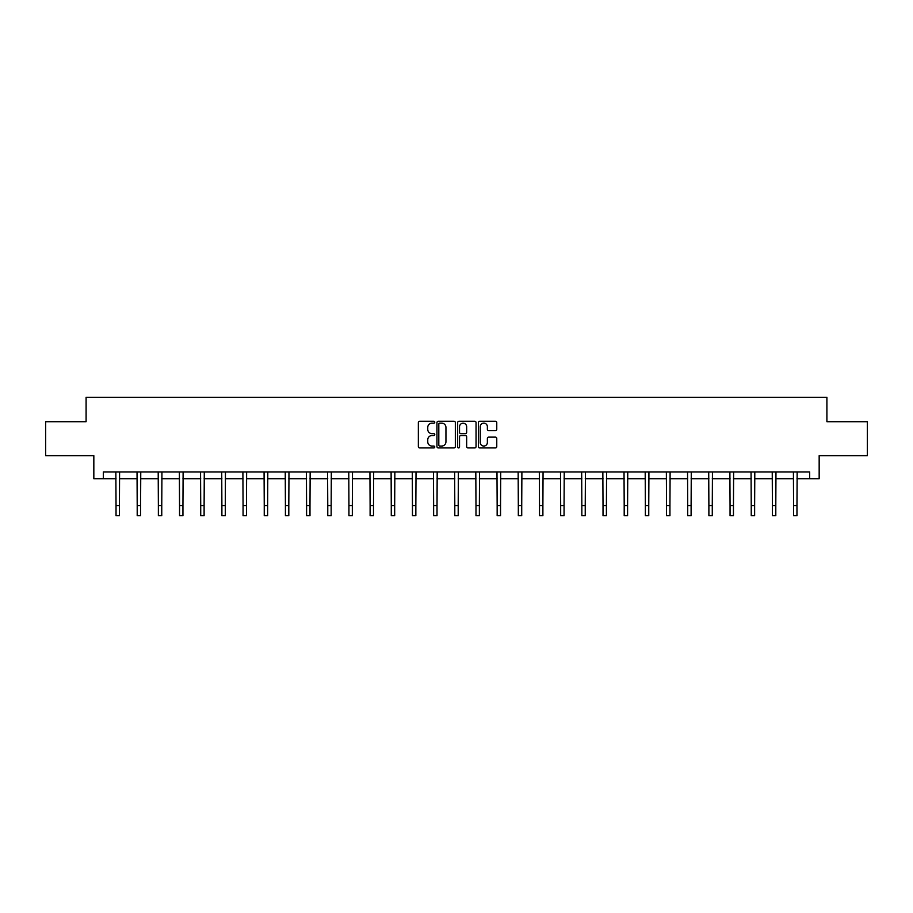 <?xml version="1.0" encoding="UTF-8"?>
<svg xmlns="http://www.w3.org/2000/svg" width="913" height="913" viewBox="0 0 913 913"><rect width="100%" height="100%" fill="white"/><g stroke="black" fill="none" stroke-linecap="round" stroke-linejoin="round"><path stroke-width="1.37" d="M434.782 422.205A0.936 0.936 0 0 0 433.846 421.281L419.695 421.281A1.335 1.335 0 0 0 418.359 422.605L418.359 446.594A1.335 1.335 0 0 0 419.695 447.918L433.846 447.918A0.936 0.936 0 0 0 434.782 446.993A0.936 0.936 0 0 0 433.846 446.058L432.02 446.058A4.268 4.268 0 0 1 427.752 441.789L427.752 439.792A4.268 4.268 0 0 1 432.02 435.535L433.846 435.535A0.936 0.936 0 0 0 434.782 434.599A0.936 0.936 0 0 0 433.846 433.664L432.02 433.664A4.268 4.268 0 0 1 427.752 429.407L427.752 427.41A4.268 4.268 0 0 1 432.02 423.141L433.846 423.141A0.936 0.936 0 0 0 434.782 422.205M495.439 430.674A1.335 1.335 0 0 0 496.763 429.338L496.763 422.605A1.335 1.335 0 0 0 495.439 421.281L479.713 421.281A1.335 1.335 0 0 0 478.378 422.605L478.378 446.594A1.335 1.335 0 0 0 479.713 447.918L495.439 447.918A1.335 1.335 0 0 0 496.763 446.594L496.763 438.468A1.335 1.335 0 0 0 495.439 437.133L488.706 437.133A1.335 1.335 0 0 0 487.371 438.468L487.371 442.497A3.561 3.561 0 0 1 483.81 446.058A3.561 3.561 0 0 1 480.249 442.497L480.249 426.702A3.561 3.561 0 0 1 483.81 423.141A3.561 3.561 0 0 1 487.371 426.702L487.371 429.338A1.335 1.335 0 0 0 488.706 430.674L495.439 430.674M103.34 478.709L103.34 471.93L809.66 471.93L809.66 478.709L819.166 478.709L819.166 455.633L867.35 455.633L867.35 421.703L826.904 421.703L826.904 397.281L86.096 397.281L86.096 421.703L45.65 421.703L45.65 455.633L93.834 455.633L93.834 478.709L116.031 478.709M455.336 422.605A1.335 1.335 0 0 0 454.001 421.281L438.286 421.281A1.335 1.335 0 0 0 436.95 422.605L436.95 446.594A1.335 1.335 0 0 0 438.286 447.918L454.001 447.918A1.335 1.335 0 0 0 455.336 446.594L455.336 422.605M458.999 421.281L474.714 421.281A1.335 1.335 0 0 1 476.05 422.605L476.05 446.594A1.335 1.335 0 0 1 474.714 447.918L467.992 447.918A1.335 1.335 0 0 1 466.657 446.594L466.657 436.871A1.335 1.335 0 0 0 465.322 435.535L460.86 435.535A1.335 1.335 0 0 0 459.536 436.871L459.536 446.993A0.936 0.936 0 0 1 458.6 447.918A0.936 0.936 0 0 1 457.664 446.993L457.664 422.605A1.335 1.335 0 0 1 458.999 421.281M119.42 478.709L137.201 478.709M140.591 478.709L158.371 478.709M161.761 478.709L179.541 478.709M182.942 478.709L200.723 478.709M204.113 478.709L221.893 478.709M225.283 478.709L243.063 478.709M246.464 478.709L264.245 478.709M267.635 478.709L285.415 478.709M288.805 478.709L306.585 478.709M309.986 478.709L327.767 478.709M331.157 478.709L348.937 478.709M352.327 478.709L370.107 478.709M373.497 478.709L391.278 478.709M394.678 478.709L412.459 478.709M415.849 478.709L433.629 478.709M437.019 478.709L454.8 478.709M458.2 478.709L475.981 478.709M479.371 478.709L497.151 478.709M500.541 478.709L518.322 478.709M521.722 478.709L539.503 478.709M542.893 478.709L560.673 478.709M564.063 478.709L581.843 478.709M585.233 478.709L603.014 478.709M606.415 478.709L624.195 478.709M627.585 478.709L645.365 478.709M648.755 478.709L666.536 478.709M669.937 478.709L687.717 478.709M691.107 478.709L708.887 478.709M712.277 478.709L730.058 478.709M733.459 478.709L751.239 478.709M754.629 478.709L772.409 478.709M775.799 478.709L793.58 478.709M796.969 478.709L809.66 478.709M439.746 423.141A0.936 0.936 0 0 0 438.811 424.077L438.811 445.122A0.936 0.936 0 0 0 439.746 446.058L441.675 446.058A4.268 4.268 0 0 0 445.943 441.789L445.943 427.41A4.268 4.268 0 0 0 441.675 423.141L439.746 423.141M466.657 426.77A3.561 3.561 0 0 0 463.096 423.21A3.561 3.561 0 0 0 459.536 426.77L459.536 432.34A1.335 1.335 0 0 0 460.86 433.664L465.322 433.664A1.335 1.335 0 0 0 466.657 432.34L466.657 426.77M115.848 471.93L116.031 505.551L119.42 505.551L119.592 471.93M116.031 505.551L116.031 515.719L119.42 515.719L119.42 505.551M137.03 471.93L137.201 505.551L140.591 505.551L140.762 471.93M137.201 505.551L137.201 515.719L140.591 515.719L140.591 505.551M158.2 471.93L158.371 505.551L161.761 505.551L161.943 471.93M158.371 505.551L158.371 515.719L161.761 515.719L161.761 505.551M179.37 471.93L179.541 505.551L182.942 505.551L183.114 471.93M179.541 505.551L179.541 515.719L182.942 515.719L182.942 505.551M200.552 471.93L200.723 505.551L204.113 505.551L204.284 471.93M200.723 505.551L200.723 515.719L204.113 515.719L204.113 505.551M221.722 471.93L221.893 505.551L225.283 505.551L225.454 471.93M221.893 505.551L221.893 515.719L225.283 515.719L225.283 505.551M242.892 471.93L243.063 505.551L246.464 505.551L246.636 471.93M243.063 505.551L243.063 515.719L246.464 515.719L246.464 505.551M264.074 471.93L264.245 505.551L267.635 505.551L267.806 471.93M264.245 505.551L264.245 515.719L267.635 515.719L267.635 505.551M285.244 471.93L285.415 505.551L288.805 505.551L288.976 471.93M285.415 505.551L285.415 515.719L288.805 515.719L288.805 505.551M306.414 471.93L306.585 505.551L309.986 505.551L310.158 471.93M306.585 505.551L306.585 515.719L309.986 515.719L309.986 505.551M327.584 471.93L327.767 505.551L331.157 505.551L331.328 471.93M327.767 505.551L327.767 515.719L331.157 515.719L331.157 505.551M348.766 471.93L348.937 505.551L352.327 505.551L352.498 471.93M348.937 505.551L348.937 515.719L352.327 515.719L352.327 505.551M369.936 471.93L370.107 505.551L373.497 505.551L373.679 471.93M370.107 505.551L370.107 515.719L373.497 515.719L373.497 505.551M391.106 471.93L391.278 505.551L394.678 505.551L394.85 471.93M391.278 505.551L391.278 515.719L394.678 515.719L394.678 505.551M412.288 471.93L412.459 505.551L415.849 505.551L416.02 471.93M412.459 505.551L412.459 515.719L415.849 515.719L415.849 505.551M433.458 471.93L433.629 505.551L437.019 505.551L437.19 471.93M433.629 505.551L433.629 515.719L437.019 515.719L437.019 505.551M454.628 471.93L454.8 505.551L458.2 505.551L458.372 471.93M454.8 505.551L454.8 515.719L458.2 515.719L458.2 505.551M475.81 471.93L475.981 505.551L479.371 505.551L479.542 471.93M475.981 505.551L475.981 515.719L479.371 515.719L479.371 505.551M496.98 471.93L497.151 505.551L500.541 505.551L500.712 471.93M497.151 505.551L497.151 515.719L500.541 515.719L500.541 505.551M518.15 471.93L518.322 505.551L521.722 505.551L521.894 471.93M518.322 505.551L518.322 515.719L521.722 515.719L521.722 505.551M539.321 471.93L539.503 505.551L542.893 505.551L543.064 471.93M539.503 505.551L539.503 515.719L542.893 515.719L542.893 505.551M560.502 471.93L560.673 505.551L564.063 505.551L564.234 471.93M560.673 505.551L560.673 515.719L564.063 515.719L564.063 505.551M581.672 471.93L581.843 505.551L585.233 505.551L585.416 471.93M581.843 505.551L581.843 515.719L585.233 515.719L585.233 505.551M602.842 471.93L603.014 505.551L606.415 505.551L606.586 471.93M603.014 505.551L603.014 515.719L606.415 515.719L606.415 505.551M624.024 471.93L624.195 505.551L627.585 505.551L627.756 471.93M624.195 505.551L624.195 515.719L627.585 515.719L627.585 505.551M645.194 471.93L645.365 505.551L648.755 505.551L648.926 471.93M645.365 505.551L645.365 515.719L648.755 515.719L648.755 505.551M666.364 471.93L666.536 505.551L669.937 505.551L670.108 471.93M666.536 505.551L666.536 515.719L669.937 515.719L669.937 505.551M687.546 471.93L687.717 505.551L691.107 505.551L691.278 471.93M687.717 505.551L687.717 515.719L691.107 515.719L691.107 505.551M708.716 471.93L708.887 505.551L712.277 505.551L712.448 471.93M708.887 505.551L708.887 515.719L712.277 515.719L712.277 505.551M729.886 471.93L730.058 505.551L733.459 505.551L733.63 471.93M730.058 505.551L730.058 515.719L733.459 515.719L733.459 505.551M751.057 471.93L751.239 505.551L754.629 505.551L754.8 471.93M751.239 505.551L751.239 515.719L754.629 515.719L754.629 505.551M772.238 471.93L772.409 505.551L775.799 505.551L775.97 471.93M772.409 505.551L772.409 515.719L775.799 515.719L775.799 505.551M793.408 471.93L793.58 505.551L796.969 505.551L797.152 471.93M793.58 505.551L793.58 515.719L796.969 515.719L796.969 505.551"/></g></svg>
